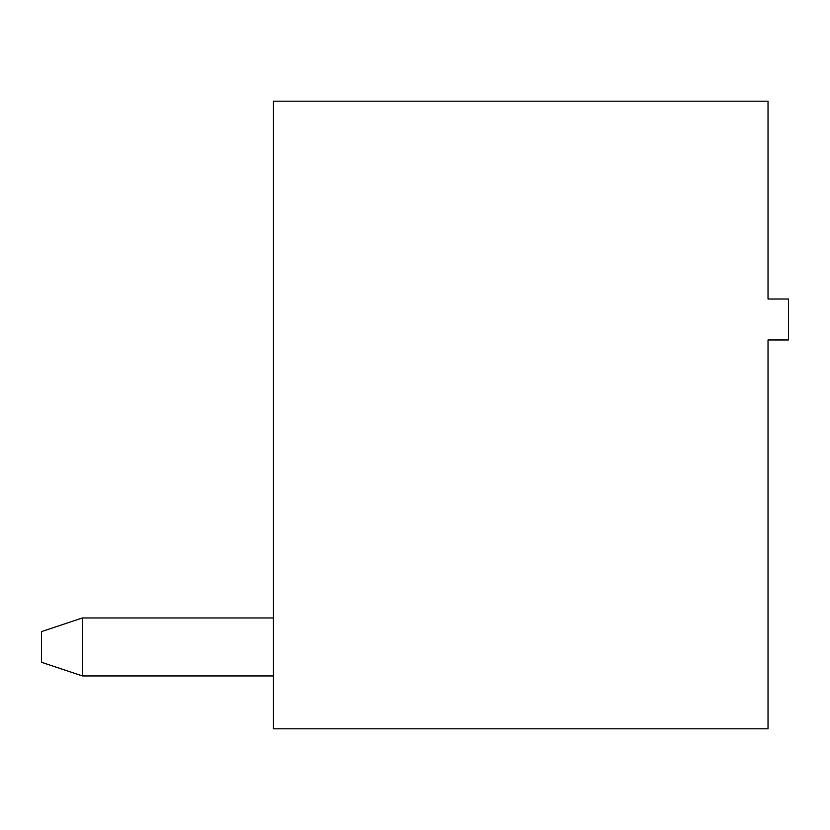 <?xml version="1.0" encoding="UTF-8"?>
<svg xmlns="http://www.w3.org/2000/svg" width="830" height="830" viewBox="0 0 830 830"><rect width="100%" height="100%" fill="white"/><g stroke="black" fill="none" stroke-linecap="round" stroke-linejoin="round"><path stroke-width="1.25" d="M768.03 728.813L768.03 339.958L788.5 339.958L788.5 299.028L768.03 299.028L768.03 101.187L273.444 101.187L273.444 728.813L768.03 728.813M273.444 675.942L82.429 675.942L82.429 617.956L273.444 617.956M82.429 617.956L41.5 631.599L41.5 662.299L82.429 675.942"/></g></svg>
